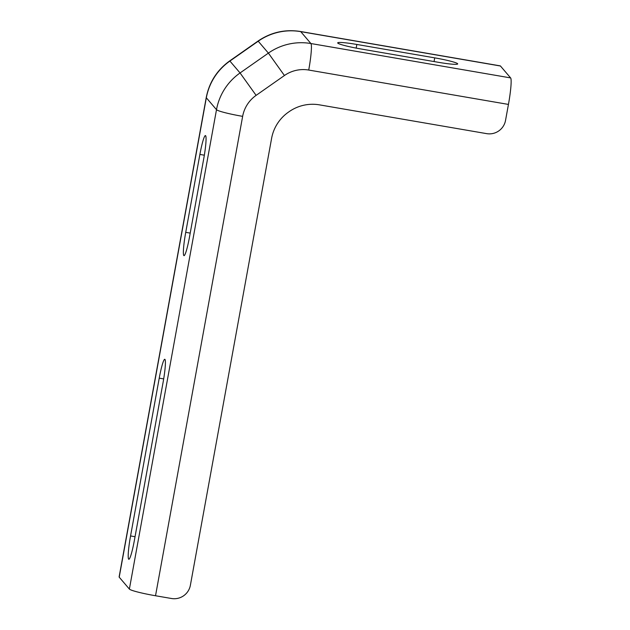 <?xml version="1.0" encoding="UTF-8"?>
<svg xmlns="http://www.w3.org/2000/svg" width="630" height="630" viewBox="0 0 630 630"><rect width="100%" height="100%" fill="white"/><g stroke="black" fill="none" stroke-linecap="round" stroke-linejoin="round"><path stroke-width="0.94" d="M119.298 576.734A24.452 2.134 -169.7 0 0 119.212 577.174L206.333 97.784L119.212 577.174A24.452 2.134 -169.7 0 1 119.117 576.93L206.238 97.532A24.452 2.134 10.3 0 0 206.333 97.784A24.452 2.134 -169.7 0 1 206.238 97.532C209.255 82.239 217.082 70.025 229.73 60.889L258.056 41.044C270.971 32.264 285.13 29.082 300.534 31.5A24.452 2.591 99.8 0 1 300.738 31.634A57.062 56.527 139.5 0 0 258.221 41.21A57.062 56.527 -40.5 0 1 300.738 31.634L310.905 43.533A57.062 56.527 139.5 0 0 268.388 53.109L258.221 41.21L229.903 61.055L240.061 72.954L268.388 53.109L258.221 41.21L229.903 61.055A57.062 56.527 139.5 0 0 206.333 97.784L216.5 109.683L206.333 97.784A57.062 56.527 -40.5 0 1 229.903 61.055L240.061 72.954A57.062 56.527 139.5 0 0 216.5 109.683L129.378 589.074L119.212 577.174L129.378 589.074A24.452 2.134 -169.7 0 0 155.523 595.752L171.502 598.5L155.523 595.752L242.644 116.353L155.523 595.752A24.452 2.134 -169.7 0 1 129.378 589.074L216.5 109.683A24.452 2.134 10.3 0 0 242.644 116.353A32.61 32.295 139.5 0 1 256.111 95.366A32.61 32.295 139.5 0 0 242.644 116.353A24.452 2.134 -169.7 0 1 216.5 109.683A57.062 56.527 -40.5 0 1 240.061 72.954L256.111 95.366L284.429 75.521L256.111 95.366L240.061 72.954L268.388 53.109L284.429 75.521A32.61 32.295 139.5 0 1 308.724 70.048A32.61 32.295 139.5 0 0 284.429 75.521L268.388 53.109A57.062 56.527 -40.5 0 1 310.905 43.533A24.452 2.591 99.8 0 1 308.724 70.048L508.441 104.422L308.724 70.048A24.452 2.591 -80.2 0 0 310.905 43.533L510.615 77.907L500.456 66.008L300.738 31.634A24.452 2.591 -80.2 0 0 300.534 31.5L500.244 65.874A24.452 2.591 99.8 0 1 500.456 66.008L300.738 31.634L310.905 43.533L510.615 77.907A24.452 2.591 99.8 0 1 508.441 104.422L505.536 120.409A16.301 16.152 139.5 0 1 486.651 133.639L319.465 104.856L486.651 133.639A16.301 16.152 139.5 0 0 505.536 120.409L508.441 104.422A24.452 2.591 -80.2 0 0 510.615 77.907L500.456 66.008A24.452 2.591 -80.2 0 0 500.007 65.929M319.465 104.856A40.761 40.375 139.5 0 0 289.091 111.699L288.422 112.164A40.761 40.375 139.5 0 0 271.593 138.403L190.378 585.27L271.593 138.403A40.761 40.375 -40.5 0 1 288.422 112.164L289.091 111.699A40.761 40.375 -40.5 0 1 319.465 104.856M171.502 598.5A16.301 16.152 139.5 0 0 190.378 585.27A16.301 16.152 139.5 0 1 171.502 598.5M434.731 57.866A21.396 1.866 -169.7 0 1 457.601 63.709A21.396 1.866 -169.7 0 1 438.543 62.331L360.651 48.919A21.396 1.866 -169.7 0 1 337.774 43.084A21.396 1.866 -169.7 0 1 356.84 44.462L434.731 57.866L434.054 61.559L434.731 57.866A21.396 1.866 10.3 0 1 457.687 63.921A21.396 1.866 10.3 0 1 438.543 62.331L360.651 48.919A21.396 1.866 10.3 0 1 337.696 42.864A21.396 1.866 10.3 0 1 356.84 44.462L434.731 57.866M199.891 154.429A21.396 2.268 99.8 0 1 205.608 135.686A21.396 2.268 99.8 0 1 203.703 158.894L189.543 236.793A21.396 2.268 99.8 0 1 183.826 255.536A21.396 2.268 99.8 0 1 185.732 232.336L199.891 154.429L204.341 155.201L199.891 154.429A21.396 2.268 -80.2 0 1 205.427 135.576A21.396 2.268 -80.2 0 1 203.703 158.894L189.543 236.793A21.396 2.268 -80.2 0 1 184.007 255.654A21.396 2.268 -80.2 0 1 185.732 232.336L199.891 154.429M134.371 540.414A21.396 2.268 99.8 0 1 128.654 559.156A21.396 2.268 99.8 0 1 130.56 535.949L159.232 378.15A21.396 2.268 99.8 0 1 164.95 359.407A21.396 2.268 99.8 0 1 163.044 382.615L134.371 540.414A21.396 2.268 -80.2 0 1 128.835 559.267A21.396 2.268 -80.2 0 1 130.56 535.949L159.232 378.15L163.682 378.913L159.232 378.15A21.396 2.268 -80.2 0 1 164.769 359.289A21.396 2.268 -80.2 0 1 163.044 382.615L134.371 540.414M190.213 233.108L185.732 232.336L190.213 233.108M356.178 48.108L356.84 44.462L356.178 48.108M135.04 536.721L130.56 535.949L135.04 536.721"/></g></svg>
